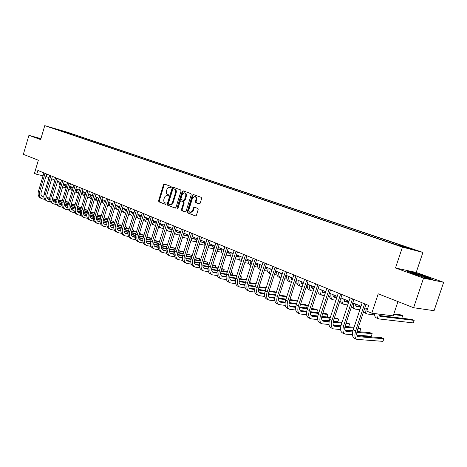 <?xml version="1.0" encoding="UTF-8"?>
<svg xmlns="http://www.w3.org/2000/svg" width="467" height="467" viewBox="0 0 467 467"><rect width="100%" height="100%" fill="white"/><g stroke="black" fill="none" stroke-linecap="round" stroke-linejoin="round"><path stroke-width="0.7" d="M171.296 187.232L171.045 186.444L164.407 184.045L163.514 184.71L158.576 200.728L158.92 201.849L165.505 204.394L166.135 203.933L165.89 203.139L165.032 202.806C163.876 202.17 163.508 200.962 163.923 199.187L164.337 197.845C164.921 196.286 165.808 195.562 166.999 195.667L168.126 196.07L168.71 195.591L168.464 194.797L167.606 194.476C166.445 193.852 166.071 192.649 166.491 190.869L166.906 189.526C167.507 187.927 168.418 187.197 169.638 187.343L170.694 187.716L171.296 187.232M413.412 249.32L408.327 247.743L413.412 249.32M199.199 203.921L200.162 203.238L201.633 198.539L201.248 197.36L193.274 194.482L192.375 195.183L187.22 211.744L187.594 212.917L195.55 215.976L196.409 215.281L198.177 209.613L197.792 208.428L194.313 207.132L193.443 207.827L192.573 210.623L190.297 212.485C189.077 212.059 188.656 210.991 189.024 209.269L192.422 198.352L194.815 196.49C195.965 196.951 196.356 198.008 195.988 199.66L195.422 201.493L195.801 202.666L199.316 203.951M40.927 138.652L28.931 135.342L23.35 154.332L38.347 160.228L34.459 173.38L36.718 174.319L37.868 170.437L368.661 305.465L366.788 311.133L371.785 313.205L393.196 315.85L397.966 301.583M423.546 278.139L443.65 282.313L416.202 272.459L395.485 267.982L423.546 278.139L413.604 307.73L378.223 293.819L371.785 313.205M395.485 267.982L402.437 247.113L44.768 125.635L68.024 132.435L422.915 252.431L402.437 247.113M28.931 135.342L40.652 139.58L44.768 125.635M181.05 191.073L180.688 189.929L173.099 187.191L172.235 187.874L167.239 204.056L167.589 205.194L175.154 208.107L175.983 207.424L181.05 191.073M183.117 190.81L190.84 193.601L191.219 194.762L186.07 211.3L185.23 211.995L181.832 210.693L181.47 209.531L183.537 202.865L183.169 201.709L180.922 200.874L180.069 201.563L177.921 208.475L177.343 208.953L177.022 208.124L182.183 191.488L183.117 190.81M443.65 282.313L434.059 310.683L413.604 307.73M65.789 131.928L71.048 133.562L65.789 131.928M59.893 130.626L387.149 241.708L404.428 247.3L412.986 249.53L399.314 244.901L402.642 245.77L73.249 134.338L69.495 133.241L68.871 133.673M59.805 130.41L69.495 133.241M416.202 272.459L422.915 252.431M45.877 176.462L48.994 177.647M51.709 178.768L54.873 180.069M57.61 181.202L60.85 182.533M63.611 183.671L66.933 185.043M69.717 186.187L73.121 187.588M75.923 188.744L79.413 190.186M82.245 191.347L85.817 192.824M88.672 193.998L92.338 195.51M95.215 196.695L98.975 198.242M101.87 199.438L105.729 201.026M108.653 202.229L112.605 203.857M115.553 205.071L119.61 206.747M125.658 213.244L125.284 213.133C123.422 212.322 122.523 210.599 122.587 207.973L126.744 209.683L124.426 209.187M129.744 210.921L134.011 212.678M137.035 213.921L141.419 215.731M144.466 216.986L148.961 218.836M152.038 220.103L156.655 222.006M159.761 223.284L164.495 225.234M169.159 228.97L167.635 226.53L172.486 228.532M175.65 229.834L180.641 231.889M183.835 233.202L188.96 235.315M192.182 236.641L197.442 238.812M200.693 240.149L206.099 242.379M209.385 243.733L214.937 246.021M218.252 247.387L223.962 249.734M227.306 251.118L233.167 253.534M236.547 254.924L242.577 257.405M245.986 258.811L252.186 261.368M255.63 262.787L262.005 265.414M265.484 266.844L272.039 269.547M275.553 270.994L282.302 273.773M285.851 275.238L292.791 278.093M296.376 279.575L303.515 282.517M307.14 284.006L314.495 287.036M318.155 288.548L325.721 291.665M329.428 293.188L337.221 296.399M340.963 297.94L348.989 301.25M352.772 302.809L361.044 306.218M364.867 307.788L367.529 308.891M36.718 174.319L43.052 175.802M47.126 174.22L46.426 176.59M73.027 135.08L73.249 134.338M398.83 245.403L399.314 244.901M62.922 131.653L63.208 131.11M40.892 138.781L38.784 138.197L40.775 139.172M432.938 279.5L425.694 276.441L412.606 272.179L406.389 270.842L413.394 273.837L426.856 278.227L432.938 279.5M412.279 273.16L412.379 272.862M170.869 187.711L170.169 187.489M167.53 195.807L168.313 196.058M164.822 184.196L164.168 184.885L159.235 200.88L159.58 202.007L165.756 204.388M173.555 187.355L172.889 188.043L167.892 204.213L168.243 205.352L175.37 208.101M173.455 188.721L172.813 189.188L168.424 203.408L168.669 204.207L169.854 204.634C171.039 204.715 171.92 203.986 172.498 202.445L175.516 192.69C175.936 190.886 175.557 189.678 174.372 189.053L174.045 188.872M170.362 204.75L170.513 204.791C171.698 204.873 172.58 204.143 173.152 202.602L172.498 202.445M174.109 188.89L175.032 189.223C176.211 189.847 176.59 191.056 176.17 192.853L173.152 202.602M185.446 211.989L181.832 210.693M181.54 201.026L183.829 201.867L184.196 203.022L182.124 209.683L182.492 210.845M183.519 190.956L182.836 191.651L177.693 208.837M185.691 195.936C186.053 194.313 185.673 193.268 184.558 192.813L182.206 194.663L181.027 198.463L181.394 199.619L183.642 200.448L184.506 199.759L185.691 195.936L186.345 196.105C186.707 194.482 186.327 193.437 185.212 192.982L184.558 192.813M183.683 200.454L184.296 200.612L185.16 199.917L184.506 199.759M186.345 196.105L185.16 199.917M194.815 196.49L195.469 196.654C196.619 197.121 197.01 198.177 196.642 199.823L196.076 201.651L196.455 202.824L199.485 203.945M190.787 212.596L193.227 210.775L192.573 210.623M194.762 207.29L194.103 207.984L193.227 210.775M193.723 194.64L193.029 195.346L187.88 211.895L188.254 213.069L195.766 215.97M63.302 185.119L64.516 185.422M69.595 186.584L70.307 186.747M63.238 184.914L64.481 185.201M69.653 186.386L70.307 186.537M65.508 187.664L62.625 186.987M60.22 184.652L59.77 182.089M59.957 185.527L58.62 181.616M41.668 198.592L40.868 198.236C38.481 197.021 37.646 194.815 38.364 191.616L43.91 172.907M44.779 199.38L42.007 198.744C39.619 197.529 38.784 195.323 39.502 192.118L45.06 173.374M46.607 174.004L41.131 192.468C40.652 194.605 41.207 196.076 42.806 196.887L43.88 197.15M46.957 197.798L49.63 198.358M52.538 198.971L55.76 199.648M58.661 200.255L62.164 200.991M65.1 201.61L68.696 202.363M42.158 196.525L43.84 196.876M46.858 197.512L49.654 198.101M52.538 198.708L55.824 199.397M58.731 200.01L62.239 200.752M65.176 201.365L68.766 202.123M69.297 187.588L70.406 187.845M75.823 189.077L76.296 189.188M69.355 187.39L70.371 187.617M75.888 188.878L76.302 188.972M71.387 190.098L68.725 189.497M66.215 187.442L65.59 184.488M65.999 188.178L64.417 184.004M75.514 190.11L76.39 190.308M75.578 189.9L76.355 190.081M77.359 192.573L74.936 192.036M72.327 190.244L71.504 186.923M72.146 190.845L70.739 188.995L70.313 186.432M79.25 190.116L79.326 190.472M81.842 192.673L82.478 192.813M81.906 192.457L82.443 192.579M83.43 195.095L81.264 194.611M78.549 193.064L77.516 189.404M78.409 193.531C76.973 192.562 76.267 191.021 76.308 188.901M47.412 201.16L46.589 200.792C44.202 199.578 43.367 197.354 44.096 194.132L49.7 175.271M50.582 201.954L47.751 201.306C45.357 200.092 44.523 197.868 45.258 194.64L50.868 175.744M52.421 176.38L46.887 194.99C46.396 197.144 46.957 198.627 48.556 199.438L49.7 199.713M52.794 200.361L55.561 200.933M58.48 201.546L61.802 202.234M64.732 202.847L68.328 203.6M71.288 204.213L74.971 204.984M47.897 199.065L49.66 199.432M52.695 200.069L55.579 200.67M58.492 201.277L61.872 201.983M64.808 202.596L68.398 203.349M71.363 203.968L75.047 204.739M53.25 203.764L52.409 203.39C50.016 202.17 49.187 199.94 49.928 196.689L55.585 177.67M56.484 204.569L53.588 203.916C51.189 202.696 50.366 200.46 51.101 197.208L56.776 178.155M58.328 178.791L52.736 197.553C52.246 199.724 52.8 201.219 54.4 202.03L55.614 202.316M58.731 202.964L61.586 203.554M64.534 204.161L67.948 204.873M70.908 205.48L74.592 206.245M77.58 206.863L81.357 207.646M53.734 201.651L55.579 202.036M58.632 202.666L61.609 203.285M64.539 203.892L68.019 204.61M70.984 205.229L74.667 205.988M77.656 206.607L81.433 207.395M59.186 206.42L58.328 206.035C55.929 204.815 55.106 202.567 55.853 199.292L61.574 180.116M62.49 207.231L59.525 206.566C57.126 205.346 56.303 203.098 57.05 199.818L62.782 180.606M64.335 181.243L58.69 200.162C58.188 202.351 58.737 203.851 60.342 204.663L61.632 204.966M64.767 205.608L67.715 206.216M70.686 206.828L74.206 207.546M77.189 208.159L80.972 208.936M83.984 209.555L87.86 210.354M87.913 210.185L84.06 209.298M59.665 204.277L61.597 204.674M64.668 205.305L67.744 205.941M70.698 206.548L74.282 207.284M77.271 207.897L81.048 208.679M85.362 192.632L85.619 193.496M88.286 195.276L88.672 195.364M91.841 196.07L92.151 196.14M91.736 195.813L92.215 195.924M89.6 197.652L87.697 197.232M84.895 195.889L83.628 191.919M84.796 196.233C83.167 195.323 82.367 193.717 82.396 191.412M65.222 209.117L64.347 208.72C61.948 207.5 61.124 205.235 61.883 201.937L67.662 182.603M68.596 209.934L65.561 209.263C63.162 208.043 62.344 205.778 63.103 202.468L68.894 183.105M70.447 183.735L64.744 202.812C64.236 205.019 64.785 206.531 66.384 207.342L67.756 207.663M70.908 208.305L73.955 208.924M76.944 209.531L80.569 210.273M83.581 210.886L87.463 211.674M90.505 212.292L94.48 213.104M94.497 213.045L90.58 212.03M65.701 206.951L67.721 207.366M70.809 207.996L73.984 208.644M76.967 209.251L80.651 209.998M83.663 210.617L87.545 211.405M39.14 138.471L40.845 138.938M422.226 276.715L426.336 277.853C428.221 278.198 427.142 277.626 423.102 276.137L412.367 272.856C411.088 272.687 412.273 273.277 415.928 274.619L417.492 275.174M407.755 271.426L412.746 272.495L425.431 276.627L431.52 279.202M91.579 195.194L92.046 196.473M98.152 198.662L98.806 198.808M98.052 198.399L98.87 198.58M95.881 200.25L94.246 199.894M91.363 198.738L89.845 194.482M91.299 198.954C89.559 198.183 88.654 196.625 88.59 194.272M71.363 211.855L70.464 211.458C68.065 210.232 67.248 207.955 68.019 204.628L73.856 185.13M74.808 212.689L71.702 212.006C69.303 210.78 68.486 208.504 69.256 205.171L75.111 185.638M76.664 186.275L70.896 205.509C70.383 207.733 70.931 209.257 72.531 210.068L73.984 210.401M77.154 211.043L80.306 211.679M83.319 212.287L87.049 213.04M90.09 213.653L94.071 214.458M97.136 215.077L100.93 215.842L97.224 214.802M71.842 209.671L73.949 210.097M77.061 210.728L80.336 211.388M83.342 211.995L87.136 212.765M90.172 213.378L94.153 214.184M100.598 216.951L100.93 215.842L101.111 216.268M97.907 197.804L98.613 199.427M104.573 201.295L105.577 201.516M104.474 201.026L105.647 201.289M102.267 202.9L100.913 202.602M97.959 201.604L96.57 199.718L96.173 197.086M97.924 201.715L97.644 201.604C96.097 200.968 95.192 199.648 94.924 197.646M77.61 214.645L76.693 214.236C74.294 213.01 73.482 210.716 74.259 207.36L80.161 187.705M81.124 215.485L77.948 214.797C75.549 213.571 74.738 211.277 75.52 207.914L81.433 188.224M82.992 188.861L77.16 208.253C76.641 210.494 77.183 212.024 78.789 212.847L80.324 213.191M83.511 213.828L86.769 214.481M89.804 215.089L93.651 215.859M96.716 216.472L100.802 217.289M103.896 217.908L107.212 218.568L103.978 217.628M78.088 212.438L80.289 212.876M83.418 213.507L86.804 214.184M89.827 214.791L93.733 215.573M96.803 216.186L100.884 217.009M106.867 219.706L107.212 218.568L107.252 219.782M104.339 200.454L105.32 202.374M111.105 203.974L112.483 204.272M111.012 203.7L112.553 204.038M108.764 205.591L107.702 205.357M104.678 204.488C103.236 203.513 102.542 201.931 102.606 199.736M104.666 204.528L101.427 200.909M83.967 217.488L83.027 217.067C80.628 215.836 79.816 213.53 80.604 210.15L86.57 190.32M87.557 218.334L84.305 217.64C81.906 216.408 81.1 214.102 81.888 210.71L87.872 190.851M89.425 191.488L83.535 211.043C83.009 213.308 83.546 214.849 85.152 215.666L86.774 216.028M89.979 216.665L93.342 217.33M96.406 217.937L100.364 218.719M103.464 219.332L107.655 220.167M110.778 220.786L113.598 221.346L110.86 220.5M84.445 215.252L86.745 215.707M89.892 216.332L93.382 217.027M96.435 217.634L100.452 218.428M103.551 219.046L107.737 219.875M113.242 222.508L113.598 221.346L113.621 222.584M110.883 203.151L112.162 205.317M117.754 206.694L119.511 207.079M117.661 206.42L119.581 206.84M115.378 208.329L114.613 208.159M108.075 204.132L110.556 206.986L111.531 207.395C109.885 206.484 109.091 204.832 109.15 202.433M90.435 220.377L89.471 219.945C87.072 218.714 86.272 216.396 87.066 212.981L93.102 192.982M94.1 221.235L90.773 220.529C88.374 219.297 87.574 216.974 88.374 213.553L94.422 193.525M95.98 194.161L90.02 213.886C89.489 216.168 90.02 217.715 91.625 218.538L93.336 218.912M96.564 219.548L100.037 220.226M103.125 220.833L107.206 221.632M110.329 222.251L114.631 223.092M117.783 223.711L120.089 224.166L117.871 223.419M90.913 218.112L93.312 218.585M96.476 219.21L100.084 219.916M103.16 220.523L107.299 221.335M110.422 221.953L114.719 222.8M119.727 225.357L120.089 224.166L120.095 225.433M117.544 205.894L119.114 208.241M124.52 209.467L126.668 209.934M118.618 207.932L119.213 208.054M122.109 211.113L121.654 211.014M118.525 210.313L118.519 210.313C116.657 209.502 115.758 207.792 115.81 205.176M118.227 210.185L117.182 209.753L114.864 207.348M97.019 223.314L96.033 222.876C93.633 221.644 92.834 219.309 93.645 215.865L99.745 195.696M100.767 224.183L97.358 223.465C94.959 222.234 94.165 219.899 94.976 216.449L101.088 196.245M102.647 196.881L96.622 216.781C96.079 219.081 96.611 220.64 98.216 221.463L100.02 221.848M103.265 222.479L106.861 223.179M109.973 223.786L114.17 224.598M117.328 225.211L121.741 226.069M124.922 226.688L126.697 227.032L125.016 226.39M97.492 221.031L99.996 221.516M103.184 222.134L106.908 222.864M110.014 223.465L114.263 224.294M117.421 224.907L121.834 225.765M126.318 228.258L126.697 227.032L126.685 228.328M124.321 208.685L126.283 211.189M131.408 212.287L133.965 212.835M125.384 210.728L126.364 210.938M131.315 212L133.509 212.467M124.993 213.01L123.924 212.567L121.794 210.564M103.721 226.308L102.711 225.859C100.312 224.627 99.518 222.274 100.341 218.801L106.505 198.457M107.55 227.184L104.059 226.46C101.66 225.228 100.872 222.876 101.695 219.397L107.877 199.018M109.436 199.654L103.341 219.723C102.793 222.041 103.324 223.611 104.923 224.434L106.826 224.843M110.089 225.468L113.802 226.18M116.943 226.787L121.268 227.616M124.45 228.229L128.985 229.099M132.196 229.717L133.416 229.951L132.278 229.455M104.194 223.997L106.803 224.499M110.014 225.117L113.855 225.859M116.989 226.46L121.367 227.301M124.549 227.919L129.079 228.789M133.031 231.212L133.416 229.951L133.387 231.276M131.215 211.528L132.972 213.979L133.568 214.131M138.413 215.159L141.396 215.795M132.266 213.571L133.65 213.868M138.325 214.861L140.374 215.299M132.932 216.203L132.167 216.005C130.579 215.351 129.68 213.939 129.482 211.767M131.875 215.882L128.863 213.798M110.545 229.355L109.506 228.894C107.106 227.662 106.324 225.292 107.159 221.796L113.393 201.265M114.462 230.243L110.883 229.507C108.484 228.275 107.702 225.905 108.537 222.397L114.789 201.837M116.347 202.474L110.189 222.724C109.628 225.059 110.154 226.641 111.753 227.464L113.755 227.884M117.042 228.509L120.877 229.239M124.041 229.84L128.501 230.686M131.712 231.299L136.364 232.181M139.61 232.799L140.252 232.922L139.651 232.659M111.012 227.015L113.732 227.534M116.966 228.147L120.935 228.906M124.099 229.507L128.6 230.365M131.811 230.978L136.463 231.865M139.855 234.212L140.252 232.922L140.205 234.276M138.238 214.417L139.989 216.886L140.987 217.12M145.552 218.083L148.775 218.76M139.277 216.472L141.075 216.851M145.465 217.78L147.362 218.177M140.351 219.21L137.905 218.118L136.586 215.398M138.88 218.807L136.078 217.05M117.491 232.461L116.429 231.988C114.03 230.751 113.253 228.369 114.1 224.837L120.404 204.132M121.496 233.354L117.83 232.613C115.431 231.375 114.654 228.993 115.501 225.456L121.823 204.709M123.381 205.346L117.153 225.777C116.587 228.135 117.106 229.723 118.711 230.546L120.813 230.984M124.123 231.603L128.086 232.35M131.28 232.951L135.868 233.815M139.108 234.422L143.889 235.321M117.958 230.091L120.795 230.622M124.047 231.235L128.145 232.006M131.338 232.607L135.967 233.482M139.213 234.095L143.994 234.994M146.801 237.271L147.21 235.946L147.14 237.335M145.389 217.365L147.134 219.846L148.553 220.167M152.82 221.054L155.914 221.702M146.41 219.42L148.64 219.887M152.738 220.745L154.478 221.107M147.905 222.269L146.311 221.907L143.859 218.965M146.019 221.784L143.439 220.325M124.566 235.619L123.481 235.135C121.081 233.897 120.311 231.504 121.169 227.943L127.549 207.044M128.664 236.524L124.905 235.771C122.512 234.539 121.741 232.134 122.599 228.567L128.991 207.634M130.55 208.27L124.251 228.883C123.679 231.264 124.193 232.864 125.792 233.687L128.005 234.142M131.332 234.761L135.43 235.52M138.652 236.115L143.375 236.991M146.65 237.604L151.559 238.514M125.033 233.22L127.987 233.769M131.262 234.381L135.494 235.17M138.717 235.765L143.48 236.652M146.755 237.265L151.664 238.176M152.668 220.366L154.402 222.858L156.264 223.267M160.222 224.084L163.181 224.697M153.672 222.426L156.352 222.981M160.14 223.769L161.716 224.096M155.61 225.392L153.579 224.936L151.302 222.508M153.281 224.814L150.958 223.623M131.776 238.841L130.661 238.339C128.267 237.108 127.503 234.691 128.372 231.101L134.829 210.016M135.967 239.752L132.114 238.993C129.721 237.756 128.956 235.339 129.832 231.737L136.3 210.617M137.853 211.253L131.484 232.052C130.9 234.452 131.408 236.063 133.007 236.886L135.331 237.353M138.681 237.972L142.914 238.742M146.165 239.343L151.028 240.231M154.338 240.838L159.381 241.76M132.243 236.413L135.313 236.973M138.617 237.58L142.984 238.386M146.241 238.981L151.139 239.88M154.443 240.487L159.486 241.416M160.082 223.419L161.81 225.923L164.127 226.425M167.764 227.166L170.583 227.744M161.074 225.485L164.221 226.133M167.688 226.839L169.089 227.131M163.468 228.561L160.975 228.024L158.903 226.051M160.683 227.902L158.628 226.944M139.119 242.122L137.975 241.608C135.582 240.371 134.829 237.942 135.71 234.317L142.242 213.045M143.41 243.038L139.458 242.268C137.065 241.036 136.311 238.602 137.193 234.971L143.743 213.653M145.295 214.289L138.845 235.28C138.255 237.703 138.757 239.326 140.357 240.149L142.797 240.628M146.171 241.241L150.543 242.029M153.83 242.624L158.833 243.529M162.177 244.136L167.355 245.07M167.46 244.743L162.288 243.774M139.58 239.659L142.785 240.242M146.107 240.844L150.619 241.661M153.912 242.256L158.943 243.173M169.352 229.052L172.054 229.618M175.499 230.319L178.12 230.85M168.61 228.602L172.037 229.297M175.592 230.021L176.602 230.225M171.477 231.795L168.511 231.171L166.672 229.606M168.219 231.048L166.462 230.289M164.366 225.649L164.39 225.193M146.603 245.461L145.43 244.936C143.042 243.704 142.295 241.258 143.188 237.598L149.796 216.128M150.993 246.389L146.936 245.613C144.548 244.375 143.807 241.924 144.7 238.263L151.326 216.752M152.878 217.383L146.352 238.567C145.757 241.013 146.253 242.647 147.846 243.47L150.403 243.967M153.801 244.574L158.319 245.379M161.64 245.969L166.795 246.885M170.169 247.487L175.493 248.438M175.551 248.257L170.28 247.119M147.064 242.968L150.397 243.57M153.748 244.165L158.406 245M161.728 245.595L166.906 246.518M175.475 230.406L177.04 232.233L179.859 232.823M183.712 233.593L185.79 234.014M176.287 231.778L179.848 232.49M183.805 233.284L184.243 233.377M179.643 235.094L176.187 234.37L174.611 233.185M175.896 234.247L174.465 233.658M172.078 229.863L172.06 228.351M154.227 248.87L153.024 248.333C150.643 247.096 149.901 244.632 150.812 240.943L157.496 219.268M158.722 249.804L154.559 249.016C152.178 247.784 151.442 245.315 152.353 241.62L159.054 219.904M160.607 220.541L154.005 241.918C153.398 244.387 153.888 246.033 155.482 246.856L158.161 247.364M161.582 247.965L166.252 248.788M169.609 249.378L174.909 250.306M178.318 250.907L183.794 251.865M183.8 251.841L178.435 250.528M154.688 246.343L158.155 246.955M161.535 247.551L166.345 248.397M169.702 248.987L175.032 249.927M183.525 234.195L184.868 235.479L187.822 236.086M192.089 236.932L193.612 237.23M184.109 235.012L187.804 235.742M187.979 238.45L184.01 237.639L182.72 236.781M180.017 233.897L179.877 231.574M161.996 252.338L160.765 251.789C158.389 250.551 157.659 248.076 158.582 244.352L165.347 222.473M166.602 253.283L162.335 252.489C159.953 251.252 159.229 248.771 160.152 245.041L166.935 223.127M168.488 223.757L161.804 245.338C161.185 247.825 161.67 249.483 163.263 250.306L166.071 250.832M169.515 251.427L174.349 252.262M177.734 252.845L183.192 253.791M186.637 254.387L191.663 255.256L186.759 253.995M162.458 249.787L166.071 250.411M169.474 251.001L174.442 251.859M177.839 252.449L183.315 253.4M191.172 256.832L191.663 255.256L191.382 256.873M191.774 237.948L192.848 238.783L195.93 239.408M200.641 240.33L201.581 240.517M192.083 238.304L195.924 239.057M196.484 241.871L192.462 241.095L191.009 240.4M188.166 237.861L187.839 234.854M169.924 255.881L168.663 255.315C166.287 254.077 165.569 251.585 166.503 247.825L173.356 225.742M174.646 256.827L170.257 256.027C167.887 254.795 167.168 252.291 168.102 248.532L174.973 226.402M176.52 227.038L169.755 248.818C169.124 251.334 169.609 252.997 171.191 253.82L174.138 254.363M177.612 254.953L182.603 255.805M186.024 256.383L191.645 257.34M195.124 257.93L199.561 258.683L195.247 257.527M170.379 253.289L174.138 253.931M177.571 254.515L182.702 255.391M186.14 255.974L191.768 256.938M199.053 260.312L199.561 258.683L199.246 260.347M204.196 242.437L200.22 241.667L204.202 242.799M209.362 243.797L209.695 243.862M204.791 245.28L199.473 244.043M196.508 241.801L195.959 238.199M178.003 259.489L176.707 258.911C174.343 257.673 173.631 255.163 174.582 251.369L181.517 229.075M182.842 260.44L178.336 259.634C175.971 258.403 175.265 255.887 176.217 252.087L183.169 229.752M184.716 230.383L177.863 252.373C177.227 254.906 177.699 256.587 179.281 257.41L182.363 257.965M185.866 258.549L191.026 259.413M194.488 259.991L200.267 260.954M203.787 261.543L207.605 262.18L203.916 261.129M178.458 256.862L182.369 257.521M185.831 258.099L191.131 258.987M194.611 259.57L200.401 260.539M207.079 263.861L207.605 262.18L207.249 263.89M209.584 245.671L212.637 246.255M208.93 245.175L212.637 245.881M213.197 248.748L208.136 247.703M205.871 243.114L205.912 242.303M205.048 245.735L204.237 241.608M186.245 263.166L184.914 262.577C182.556 261.345 181.856 258.811 182.819 254.982L189.847 232.473M191.207 264.129L186.578 263.318C184.22 262.086 183.519 259.553 184.488 255.718L191.528 233.161M193.069 233.792L186.135 255.998C185.487 258.555 185.954 260.247 187.53 261.065L190.758 261.637M194.284 262.215L199.619 263.09M203.122 263.662L209.076 264.637M212.631 265.221L215.807 265.741L212.765 264.795M186.701 260.51L190.769 261.181M194.254 261.753L199.742 262.652M203.256 263.23L209.21 264.211M215.258 267.474L215.807 265.741L215.41 267.498M217.733 249.092L221.241 249.775M217.82 248.748L221.241 249.39M221.772 252.285L216.992 251.38M214.406 247.703L214.388 245.794M213.787 249.676L212.678 245.087M194.651 266.926L193.291 266.313C190.933 265.087 190.244 262.536 191.225 258.671L198.341 235.94M199.742 267.889L194.984 267.071C192.632 265.84 191.943 263.289 192.929 259.418L200.063 236.646M201.598 237.271L194.57 259.693C193.916 262.273 194.371 263.978 195.947 264.801L199.321 265.384M202.876 265.957L208.399 266.838M211.936 267.41L218.066 268.391M221.656 268.969L224.166 269.371L221.796 268.531M195.107 264.229L199.339 264.912M202.859 265.478L208.521 266.388M212.076 266.961L218.206 267.953M223.6 271.164L224.166 269.371L223.728 271.187M226.781 252.764L230.021 253.365M226.898 252.39L230.027 252.968M230.523 255.887L226.051 255.075M223.203 252.127L223.033 249.355M222.736 253.616C221.586 252.536 221.101 250.872 221.288 248.637M203.233 270.755L201.832 270.13C199.485 268.899 198.808 266.336 199.806 262.436L207.009 239.483M208.457 271.724L203.559 270.901C201.213 269.675 200.541 267.106 201.54 263.195L208.767 240.196M210.296 240.82L203.18 263.464C202.515 266.073 202.964 267.784 204.528 268.607L208.066 269.208M211.65 269.768L217.359 270.667M228.24 248.146L220.938 271.245L227.248 272.22M230.879 272.786L232.683 273.072L231.019 272.349M203.682 268.023L208.089 268.718M211.639 269.278L217.494 270.2L224.89 246.78M221.089 270.767L227.394 271.765M232.099 274.923L232.683 273.072L232.21 274.94M236.051 256.494L238.981 257.025M236.174 256.109L238.987 256.622M239.448 259.564L235.31 258.829M232.233 256.482L231.848 252.986M231.889 257.574C230.476 256.576 229.869 254.801 230.073 252.256M211.983 274.666L210.547 274.024C208.212 272.798 207.546 270.212 208.562 266.278L215.859 243.091M217.348 275.641L212.316 274.812C209.975 273.586 209.315 271 210.331 267.054L217.651 243.827M219.175 244.445L211.965 267.317C211.288 269.949 211.732 271.671 213.291 272.489L216.992 273.102M220.605 273.656L226.513 274.567M230.138 275.121L236.629 276.12M240.301 276.68L241.375 276.843L240.382 276.417M212.438 271.893L217.021 272.6M220.599 273.154L226.658 274.088M230.289 274.649L236.781 275.647M240.762 278.764L241.375 276.843L240.855 278.776M245.514 260.3L248.123 260.761M251.731 261.409L252.151 261.485M245.642 259.897L248.129 260.347M248.555 263.318L244.766 262.652M241.497 260.814L240.849 256.698M241.27 261.532C239.559 260.679 238.812 258.823 239.034 255.945M226.425 279.634L221.247 278.805C218.924 277.579 218.276 274.975 219.309 270.988L226.723 247.528M220.938 271.245C220.249 273.901 220.681 275.641 222.234 276.458L226.104 277.083M229.752 277.626L235.864 278.542M239.536 279.091L246.214 280.095M249.927 280.649L250.236 280.696L249.95 280.574M221.37 275.845L226.139 276.563M229.752 277.106L236.016 278.046M239.688 278.601L246.372 279.605M249.6 282.681L250.236 280.696L249.676 282.693M220.92 278.659L219.449 277.999C217.12 276.773 216.466 274.17 217.494 270.195L219.309 270.988M251.707 261.17L251.911 262.238M255.186 264.176L257.451 264.573M261.088 265.215L261.853 265.349M255.321 263.762L257.469 264.141M257.854 267.142L254.427 266.552M250.989 265.128L250.032 260.481M250.861 265.53L250.522 265.384C248.724 264.596 247.948 262.711 248.181 259.716M230.044 282.733L228.532 282.056C226.209 280.83 225.573 278.215 226.623 274.199L234.119 250.545M235.701 283.708L230.371 282.879C228.054 281.654 227.417 279.032 228.468 275.01L235.987 251.31M237.499 251.929L230.097 275.256C229.396 277.941 229.817 279.692 231.369 280.504L235.415 281.14M239.092 281.677L245.414 282.599M249.133 283.142L256.009 284.146M230.494 279.879L235.45 280.603M239.104 281.14L245.578 282.091M249.296 282.634L256.173 283.644M261.076 265.028L261.573 266.78M265.075 268.134L266.984 268.467M270.65 269.097L271.169 269.185M265.209 267.708L267.001 268.017M267.352 271.047L264.304 270.533M260.714 269.447C259.617 268.35 259.179 266.645 259.413 264.345M260.662 269.617L259.821 269.266C258.035 268.484 257.27 266.581 257.521 263.563M239.361 286.89L237.802 286.195C235.496 284.981 234.878 282.342 235.94 278.285L243.535 254.392M245.175 287.865L239.682 287.036C237.382 285.822 236.763 283.177 237.826 279.114L245.444 255.169M246.95 255.788L239.448 279.354C238.736 282.068 239.151 283.831 240.692 284.642L244.924 285.284M248.631 285.81L255.18 286.738L262.991 262.331M258.94 287.275L266.027 288.279M239.81 283.994L244.971 284.73M248.654 285.255L255.35 286.213M259.109 286.75L266.196 287.76M270.638 268.969L271.502 271.222M275.174 272.173L276.715 272.436M275.32 271.73L276.738 271.975M277.048 275.028L274.398 274.596M270.691 273.761C269.296 272.769 268.729 270.942 268.986 268.286M270.679 273.796L269.319 273.23C267.544 272.448 266.791 270.539 267.054 267.492M248.876 291.139L247.276 290.427C244.982 289.213 244.375 286.557 245.461 282.459L253.161 258.321M254.854 292.114L249.197 291.285C246.903 290.071 246.302 287.409 247.387 283.306L255.11 259.115M256.611 259.728L249.004 283.545C248.281 286.283 248.683 288.051 250.213 288.863L254.638 289.517M258.385 290.03L265.163 290.964M268.969 291.49L276.271 292.488M276.406 292.062L269.144 290.941M249.325 288.203L254.69 288.945M258.42 289.458L265.338 290.416M280.404 272.991L281.718 275.588M285.506 276.301L286.656 276.487M281.093 275.081L281.84 275.203M285.658 275.839L286.691 276.009M286.954 279.097L284.718 278.741M280.918 278.069C279.196 277.27 278.478 275.349 278.758 272.314M280.696 277.976L279.015 277.275C277.252 276.499 276.511 274.573 276.791 271.502M264.748 296.452L258.916 295.629C256.64 294.414 256.05 291.741 257.154 287.59L264.982 263.143M266.476 263.756L258.765 287.818C258.029 290.585 258.42 292.371 259.944 293.177L264.567 293.842M268.35 294.344L275.372 295.272M279.219 295.786L286.744 296.784M286.814 296.58L285.576 296.049L279.4 295.22M259.045 292.5L264.631 293.247M268.397 293.749L275.553 294.706M258.595 295.483L256.955 294.753C254.673 293.539 254.083 290.865 255.186 286.726L257.154 287.59M290.381 277.106L292.214 279.885M296.072 280.504L296.814 280.626M291.046 279.19L292.365 279.4M296.23 280.031L296.854 280.13M297.07 283.253L295.278 282.967M291.408 282.36L290.923 282.243C289.172 281.473 288.448 279.535 288.746 276.429M290.643 282.126L288.915 281.408C287.164 280.632 286.44 278.7 286.732 275.6M268.525 299.919L266.844 299.166C264.579 297.964 264.007 295.267 265.122 291.087L273.043 266.435M274.859 300.882L268.846 300.065C266.587 298.857 266.015 296.16 267.142 291.974L275.081 267.264M276.563 267.871L268.741 292.19C267.994 294.986 268.373 296.784 269.885 297.584L274.719 298.255M278.542 298.746L285.81 299.674M289.709 300.176L297.321 301.151L295.342 300.287L289.896 299.586M268.98 296.889L274.794 297.637M278.601 298.127L286.002 299.084M297.251 301.711L296.551 303.532L297.251 301.711M300.573 281.303L302.056 284.018L302.972 284.187M306.883 284.8L307.198 284.852M301.209 283.387L303.136 283.691M307.414 287.491L306.078 287.287M302.161 286.691L301.081 286.481C299.347 285.716 298.635 283.767 298.956 280.632M300.806 286.364L299.032 285.629C297.292 284.858 296.58 282.914 296.895 279.786M278.682 304.455L276.949 303.684C274.701 302.482 274.147 299.767 275.285 295.547L283.311 270.627M285.203 305.412L278.997 304.595C276.75 303.398 276.201 300.678 277.345 296.446L285.395 271.479M286.866 272.08L278.939 296.656C278.174 299.481 278.542 301.291 280.048 302.091L285.103 302.762M288.962 303.241L296.492 304.163M300.433 304.647L307.339 305.5L305.319 304.624L300.631 304.04M279.138 301.373L285.185 302.126M289.038 302.598L296.691 303.55M306.539 307.946L307.339 305.5L306.539 307.946L299.715 307.134M295.821 306.673L289.493 305.92M310.993 285.594L312.446 288.32L313.987 288.583M311.594 287.672L314.157 288.063M317.992 291.822L317.128 291.694M313.164 291.11L311.466 290.813C309.744 290.054 309.049 288.092 309.382 284.934M311.191 290.702L309.37 289.937C307.642 289.178 306.947 287.223 307.28 284.064M289.061 309.09L287.281 308.296C285.051 307.099 284.514 304.367 285.676 300.1L293.819 274.917M295.78 310.035L289.377 309.23C287.147 308.039 286.615 305.301 287.777 301.028L295.95 275.787M297.409 276.382L289.365 301.227C288.588 304.075 288.945 305.903 290.433 306.702L295.722 307.368M299.621 307.829L307.42 308.745M311.413 309.218L317.566 309.942L315.505 309.043L311.617 308.582M289.517 305.961L295.815 306.708M299.709 307.169L307.63 308.109M316.76 312.417L317.566 309.942L316.76 312.417L310.66 311.722M306.714 311.273L300.059 310.52M321.64 289.984L323.071 292.721L325.266 293.072M322.212 292.05L325.441 292.535M328.803 296.247L328.441 296.195M324.431 295.623L322.072 295.237C320.368 294.484 319.691 292.511 320.041 289.324M321.804 295.126L319.936 294.344C318.488 293.755 317.77 292.202 317.788 289.68M299.674 313.83L297.847 313.018C295.634 311.828 295.115 309.072 296.3 304.764L304.56 279.301M306.597 314.764L299.989 313.97C297.777 312.785 297.263 310.03 298.454 305.71L306.737 280.188M308.191 280.784L300.03 305.897C299.236 308.78 299.581 310.619 301.057 311.413L306.586 312.079M310.532 312.522L318.605 313.427M322.65 313.882L328.015 314.484L325.908 313.567L322.866 313.223M300.135 310.648L306.691 311.39M310.637 311.833L318.827 312.762M327.198 316.982L328.015 314.484L327.198 316.982L321.862 316.404M317.864 315.972L310.876 315.219M332.527 294.467L333.928 297.216L336.806 297.66M333.07 296.533L336.993 297.094M335.96 300.228L332.918 299.767C331.231 299.02 330.572 297.035 330.945 293.813M332.65 299.656L330.735 298.851L328.675 295.483M310.532 318.681L308.652 317.84C306.457 316.661 305.961 313.888 307.163 309.528L315.552 283.784M317.671 319.591L310.841 318.821C308.652 317.636 308.162 314.863 309.37 310.497L317.782 284.695M319.218 285.284L310.934 310.678C310.129 313.591 310.456 315.441 311.921 316.229L317.706 316.895M321.699 317.315L330.064 318.202M334.156 318.64L338.692 319.119L336.538 318.185L334.384 317.951M310.999 315.441L317.823 316.177M321.821 316.603L330.286 317.513M337.863 321.646L338.692 319.119L337.863 321.646L333.339 321.185M329.288 320.771L321.95 320.029M343.659 299.055L345.031 301.816L348.627 302.342M344.167 301.11L348.82 301.752M347.775 304.939L344.016 304.396C342.34 303.655 341.698 301.659 342.089 298.407M343.747 304.286L341.774 303.462L339.929 301.081M321.64 323.643L319.708 322.779C317.537 321.605 317.058 318.815 318.284 314.408L326.801 288.378M329.013 324.53L321.95 323.783C319.778 322.604 319.311 319.813 320.543 315.4L329.077 289.307M330.508 289.89L322.096 315.569C321.278 318.512 321.588 320.374 323.041 321.156L329.089 321.81M333.129 322.212L341.791 323.082M345.942 323.497L349.608 323.859L346.181 322.779M322.107 320.344L329.223 321.062M333.269 321.477L342.031 322.358M349.608 323.859L348.767 326.41L345.101 326.065M340.986 325.668L333.286 324.939M355.043 303.743L356.385 306.521L360.74 307.123M355.521 305.792L360.944 306.51M359.876 309.744L355.358 309.131C353.706 308.395 353.081 306.387 353.496 303.106M355.095 309.02L353.07 308.173L351.523 306.591M333.012 328.721L331.021 327.834C328.873 326.666 328.418 323.853 329.667 319.399L338.312 293.078M340.618 329.579L333.315 328.856C331.167 327.688 330.724 324.874 331.979 320.415L340.647 294.029M342.054 294.607L333.52 320.572C332.685 323.549 332.983 325.423 334.413 326.205L340.747 326.842M344.833 327.221L353.817 328.062M358.02 328.453L360.763 328.704L358.265 327.706M333.479 325.365L340.892 326.065M344.996 326.451L354.062 327.309M360.763 328.704L359.911 331.284L357.162 331.045M352.976 330.671L344.909 329.959M366.694 308.547L367.033 310.38M393.617 314.589L402.647 315.727L400.377 314.805L393.821 313.976M402.647 315.727L401.813 318.231L379.029 315.476L411.836 319.446L414.159 320.385L380.173 316.322L378.644 314.052M374.598 314.939L366.969 313.97C365.328 313.246 364.727 311.226 365.165 307.916M366.706 313.865L363.449 312.061M344.646 333.917L342.597 333.006C340.472 331.844 340.046 329.013 341.324 324.512L350.098 297.888M352.509 334.746L344.95 334.051C342.831 332.895 342.41 330.064 343.683 325.552L352.486 298.862M353.881 299.435L345.218 325.697C344.366 328.704 344.646 330.595 346.059 331.366L352.684 331.99M356.829 332.346L372.176 333.66L369.87 332.662L357.016 331.541M345.125 330.502L352.854 331.173M372.176 333.66L371.306 336.269L356.811 335.096M414.159 320.385L413.307 322.913L378.848 318.926C377.418 318.336 376.799 316.644 376.98 313.847M378.585 318.821L376.449 317.928C375.153 317.414 374.516 315.955 374.534 313.544M356.566 339.24L354.453 338.301C352.357 337.151 351.96 334.302 353.256 329.749L362.164 302.814M365.994 304.379L357.197 330.945C356.327 333.987 356.59 335.89 357.985 336.654L383.845 338.733L382.963 341.365L356.864 339.375C354.768 338.225 354.371 335.37 355.679 330.811L364.616 303.813M383.845 338.733L381.486 337.705L357.051 335.755M170.449 187.559L169.795 187.39M167.875 195.895L167.215 195.731M159.58 202.007L158.92 201.849M159.235 200.88L158.576 200.728M164.168 184.885L163.514 184.71M168.243 205.352L167.589 205.194M167.892 204.213L167.239 204.056M172.889 188.043L172.235 187.874M176.17 192.853L175.516 192.69M175.032 189.223L174.372 189.053M182.124 209.683L181.47 209.531M184.196 203.022L183.537 202.865M183.829 201.867L183.169 201.709M181.651 201.055L180.998 200.892M177.682 208.282L177.022 208.124M182.836 191.651L182.183 191.488M196.455 202.824L195.801 202.666M196.076 201.651L195.422 201.493M196.642 199.823L195.988 199.66M194.103 207.984L193.443 207.827M188.254 213.069L187.594 212.917M187.88 211.895L187.22 211.744M193.029 195.346L192.375 195.183M63.203 185.043L63.605 185.212M38.364 191.616L39.502 192.118M42.211 196.56L43.227 197.016M44.096 194.132L45.258 194.64M47.955 199.111L48.977 199.561M49.928 196.689L51.101 197.208M53.798 201.703L54.82 202.153M55.853 199.292L57.05 199.818M59.741 204.336L60.768 204.791M61.883 201.937L63.103 202.468M65.789 207.015L66.81 207.471M68.019 204.628L69.256 205.171M71.936 209.741L72.957 210.197M74.259 207.36L75.52 207.914M78.187 212.514L79.215 212.97M80.604 210.15L81.888 210.71M84.55 215.334L85.578 215.789M87.066 212.981L88.374 213.553M91.024 218.206L92.052 218.661M118.834 208.084L119.161 208.218M93.645 215.865L94.976 216.449M97.615 221.13L98.642 221.58M125.605 210.891L126.288 211.172M100.341 218.801L101.695 219.397M104.328 224.102L105.349 224.557M132.5 213.746L133.282 214.067M107.159 221.796L108.537 222.397M111.158 227.131L112.179 227.587M139.516 216.647L140.298 216.974M114.1 224.837L115.501 225.456M118.11 230.213L119.138 230.669M146.656 219.607L147.438 219.934M121.169 227.943L122.599 228.567M125.197 233.354L126.218 233.809M153.929 222.619L154.711 222.946M128.372 231.101L129.832 231.737M132.412 236.553L133.434 237.008M161.337 225.689L162.119 226.01M135.71 234.317L137.193 234.971M139.761 239.81L140.783 240.266M168.879 228.812L169.661 229.134M143.188 237.598L144.7 238.263M147.251 243.132L148.273 243.587M176.567 231.994L177.343 232.321M150.812 240.943L152.353 241.62M154.886 246.518L155.908 246.973M184.401 235.24L185.177 235.561M158.582 244.352L160.152 245.041M162.668 249.968L163.683 250.423M192.381 238.544L193.157 238.865M166.503 247.825L168.102 248.532M170.601 253.488L171.617 253.937M200.518 241.918L201.289 242.233M174.582 251.369L176.217 252.087M178.692 257.072L179.707 257.521M182.819 254.982L184.488 255.718M186.94 260.732L187.956 261.181M217.727 249.045L218.036 249.174M191.225 258.671L192.929 259.418M195.358 264.462L196.368 264.912M199.806 262.436L201.54 263.195M203.945 268.268L204.955 268.718M208.562 266.278L210.331 267.054M212.713 272.156L213.711 272.6M221.656 276.125L222.654 276.563M226.623 274.199L228.468 275.01M230.791 280.171L231.784 280.614M235.94 278.285L237.826 279.114M240.12 284.31L241.106 284.747M245.461 282.459L247.387 283.306M249.641 288.53L250.627 288.968M259.378 292.844L260.353 293.282M291.443 279.575L292.179 279.879M265.122 291.087L267.142 291.974M269.319 297.257L270.294 297.689M301.618 283.784L302.347 284.088M275.285 295.547L277.345 296.446M279.488 301.764L280.451 302.19M312.009 288.092L312.738 288.396M285.676 300.1L287.777 301.028M289.879 306.37L290.842 306.796M322.639 292.494L323.357 292.791M296.3 304.764L298.454 305.71M300.509 311.08L301.46 311.507M333.496 296.989L334.214 297.286M307.163 309.528L309.37 310.497M311.378 315.902L312.324 316.322M344.605 301.594L345.311 301.886M318.284 314.408L320.543 315.4M322.499 320.835L323.438 321.249M355.971 306.299L356.665 306.586M329.667 319.399L331.979 320.415M333.882 325.878L334.81 326.293M341.324 324.512L343.683 325.552M345.533 331.045L346.45 331.453M379.49 316.036L380.173 316.322M353.256 329.749L355.679 330.811M357.465 336.339L358.37 336.736M170.292 187.512L169.638 187.343M167.659 195.831L167.093 195.691M174.074 188.878L173.42 188.709M170.513 204.791L169.854 204.634M181.575 201.032L180.957 200.88M184.296 200.612L183.642 200.448M190.95 212.637L190.297 212.485M412.846 273.428L412.367 272.856M182.632 237.061L183.718 237.516M190.962 240.534L191.692 240.844M199.462 244.083L199.818 244.229"/></g></svg>
